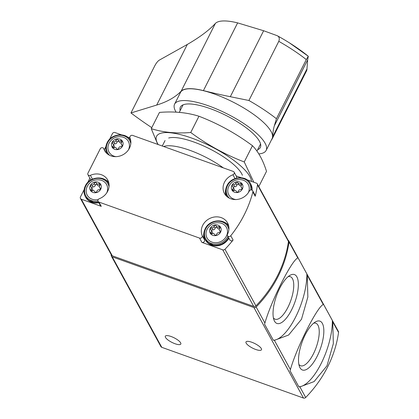 <?xml version="1.0" encoding="UTF-8"?>
<svg xmlns="http://www.w3.org/2000/svg" width="419" height="419" viewBox="0 0 419 419"><rect width="100%" height="100%" fill="white"/><g stroke="black" fill="none" stroke-linecap="round" stroke-linejoin="round"><path stroke-width="0.63" d="M290.414 369.589L290.011 370.689L298.826 386.789L299.884 386.899L314.119 381.578L326.977 365.813L333.341 343.596L332.754 321.834L332.34 320.446L323.526 304.341L323.279 304.529C317.303 306.624 296.605 347.529 290.414 369.589L274.398 340.338L288.633 335.022L301.491 319.252L307.85 297.04L307.263 275.278L306.855 273.885L298.04 257.785L297.789 257.968C291.818 260.063 271.119 300.973 264.923 323.033L264.525 324.133L273.34 340.233L274.398 340.338M111.271 254.778A1.975 1.734 -28.7 0 0 112.245 256.842L253.945 307.567A1.975 1.734 -28.7 0 0 256.15 307.012A118.357 104.132 -28.7 0 0 289.021 241.946A1.975 1.734 -28.7 0 0 288.193 240.323M111.365 256.103L160.896 346.586A1.975 1.734 -28.7 0 0 161.776 347.325L303.476 398.05A1.975 1.734 -28.7 0 0 305.687 397.49A118.357 104.132 -28.7 0 0 338.552 332.429A1.975 1.734 -28.7 0 0 338.379 331.439L288.843 240.956M261.315 348.566A8.679 2.54 -153.2 0 0 253.312 342.847A8.679 2.54 -153.2 0 0 245.99 341.941A8.679 2.54 -153.2 0 0 252.589 348.121A8.679 2.54 -153.2 0 0 261.482 349.765A8.679 2.54 -153.2 0 0 261.315 348.566M180.641 342.831A8.679 2.54 -153.2 0 0 172.638 337.117A8.679 2.54 -153.2 0 0 165.316 336.206A8.679 2.54 -153.2 0 0 171.921 342.386A8.679 2.54 -153.2 0 0 180.814 344.036A8.679 2.54 -153.2 0 0 180.641 342.831M273.34 340.233A43.398 16.257 109.7 0 0 295.594 317.104A43.398 16.257 109.7 0 0 306.855 273.885M296.877 276.859A25.952 9.721 109.7 0 0 289.99 275.335A25.952 9.721 109.7 0 0 276.535 295.735A25.952 9.721 109.7 0 0 273.989 320.037A25.952 9.721 109.7 0 0 291.079 310.872A25.952 9.721 109.7 0 0 296.877 276.859M298.826 386.789A43.398 16.257 109.7 0 0 321.085 363.666A43.398 16.257 109.7 0 0 332.34 320.446M322.368 323.416A25.952 9.721 109.7 0 0 315.481 321.892A25.952 9.721 109.7 0 0 302.02 342.292A25.952 9.721 109.7 0 0 299.475 366.594A25.952 9.721 109.7 0 0 316.565 357.428A25.952 9.721 109.7 0 0 322.368 323.416M273.387 317.832A22.579 8.459 109.7 0 0 275.131 319.21A22.579 8.459 109.7 0 0 289.382 304.168A22.579 8.459 109.7 0 0 292.472 278.687A22.579 8.459 109.7 0 0 290.351 276.697A22.579 8.459 109.7 0 0 288.125 276.66M298.873 364.389A22.579 8.459 109.7 0 0 300.617 365.766A22.579 8.459 109.7 0 0 314.873 350.724A22.579 8.459 109.7 0 0 317.963 325.244A22.579 8.459 109.7 0 0 315.837 323.253A22.579 8.459 109.7 0 0 313.611 323.217M84.119 189.66L80.458 196.914A1.975 1.734 -28.7 0 0 81.328 199.214L101.283 206.358L98.942 202.078L199.544 238.092A1.975 1.734 -28.7 0 0 202.194 235.598A14.204 12.497 -28.7 0 1 209.668 218.509A14.204 12.497 -28.7 0 1 227.58 222.934A14.204 12.497 -28.7 0 1 227.538 234.158A1.975 1.734 -28.7 0 0 230.759 235.735A118.357 104.132 -28.7 0 0 252.861 191.981A1.975 1.734 -28.7 0 0 249.274 191.122A14.204 12.497 -28.7 0 1 236.808 199.496A14.204 12.497 -28.7 0 1 224.437 193.473A14.204 12.497 -28.7 0 1 232.927 174.754A1.975 1.734 -28.7 0 0 233.226 171.418L132.624 135.405A1.975 1.734 -28.7 0 0 129.974 137.903L127.339 136.955M80.448 198.475L111.428 255.066A1.975 1.734 -28.7 0 0 112.308 255.805L253.725 306.43A1.975 1.734 -28.7 0 0 255.941 305.87A118.357 104.132 -28.7 0 0 288.461 241.491A1.975 1.734 -28.7 0 0 288.288 240.496L257.308 183.899A1.975 1.734 -28.7 0 0 256.428 183.166L247.189 179.861M203.964 232.603A14.204 12.497 -28.7 0 0 204.535 239.878A1.975 1.734 -28.7 0 1 201.885 242.371L222.746 249.839A1.975 1.734 -28.7 0 0 224.956 249.274A118.357 104.132 -28.7 0 0 233.1 240.014L230.759 235.735M252.725 190.797L255.066 195.076A1.975 1.734 -28.7 0 1 255.202 196.26A118.357 104.132 -28.7 0 0 257.481 184.894A1.975 1.734 -28.7 0 0 257.308 183.899M241.255 177.735L236.159 175.912M121.4 134.829L115.005 132.54A1.975 1.734 -28.7 0 0 112.433 133.609L109.537 139.349M105.892 146.556L104.321 149.667M89.896 178.222L87.765 182.448M105.682 152.202L103.797 148.761A1.975 1.734 -28.7 0 0 100.235 148.839L87.969 173.12A1.975 1.734 -28.7 0 0 90.373 175.336A14.204 12.497 -28.7 0 1 107.73 180.029A14.204 12.497 -28.7 0 1 99.24 198.742A1.975 1.734 -28.7 0 0 98.942 202.078M103.797 148.761A14.204 12.497 -28.7 0 0 104.588 150.568A14.204 12.497 -28.7 0 0 122.5 154.993A14.204 12.497 -28.7 0 0 129.974 137.903M163.688 146.524A43.398 12.701 26.8 0 1 223.322 167.872M228.512 225.202A14.204 12.497 -28.7 0 0 223.537 221.887M227.533 235.714L229.874 239.993A1.975 1.734 -28.7 0 0 233.1 240.014M225.736 189.498A14.204 12.497 -28.7 0 0 225.846 195.479M236.342 178.164A1.975 1.734 -28.7 0 0 236.447 176.436L234.106 172.157M98.062 201.345L100.403 205.619A1.975 1.734 -28.7 0 0 101.283 206.358M108.662 182.296A14.204 12.497 -28.7 0 0 103.682 178.986M87.964 174.686L90.305 178.965A1.975 1.734 -28.7 0 0 91.3 179.735M112.114 142.376A5.955 5.243 151.3 0 1 122.139 140.768A5.955 5.243 151.3 0 1 117.692 149.573A5.955 5.243 151.3 0 1 112.114 142.376M114.109 147.713A1.933 1.702 151.3 0 1 116.566 148.593A1.105 0.974 151.3 0 0 118.656 148.258A1.933 1.702 151.3 0 1 120.929 146.619A1.105 0.974 151.3 0 0 121.856 144.78A1.933 1.702 151.3 0 1 121.683 142.266A1.105 0.974 151.3 0 0 120.52 140.768A1.933 1.702 151.3 0 1 118.064 139.888A1.105 0.974 151.3 0 0 115.974 140.224A1.933 1.702 151.3 0 1 113.696 141.863A1.105 0.974 151.3 0 0 112.769 143.696A1.933 1.702 151.3 0 1 112.947 146.215A1.105 0.974 151.3 0 0 114.109 147.713M116.016 156.648A11.046 9.721 151.3 0 1 108.621 144.152L109.06 143.167C111.941 138.202 116.231 136.102 121.929 136.866A11.046 9.721 151.3 0 1 128.465 149.834M108.621 144.152A11.046 9.721 151.3 0 1 109.024 143.256M231.964 185.282A5.955 5.243 151.3 0 1 241.988 183.674A5.955 5.243 151.3 0 1 237.542 192.478A5.955 5.243 151.3 0 1 231.964 185.282M233.959 190.619A1.933 1.702 151.3 0 1 236.416 191.499A1.105 0.974 151.3 0 0 238.505 191.164A1.933 1.702 151.3 0 1 240.784 189.524A1.105 0.974 151.3 0 0 241.711 187.686A1.933 1.702 151.3 0 1 241.533 185.172A1.105 0.974 151.3 0 0 240.37 183.669A1.933 1.702 151.3 0 1 237.913 182.794A1.105 0.974 151.3 0 0 235.824 183.129A1.933 1.702 151.3 0 1 233.551 184.769A1.105 0.974 151.3 0 0 232.624 186.602A1.933 1.702 151.3 0 1 232.802 189.121A1.105 0.974 151.3 0 0 233.959 190.619M235.866 199.554A11.046 9.721 151.3 0 1 228.47 187.057L228.915 186.073C231.796 181.108 236.086 179.007 241.779 179.772A11.046 9.721 151.3 0 1 248.32 192.74M228.47 187.057A11.046 9.721 151.3 0 1 228.874 186.162M90.342 185.481A5.955 5.243 151.3 0 1 100.366 183.868A5.955 5.243 151.3 0 1 95.92 192.677A5.955 5.243 151.3 0 1 90.342 185.481M92.337 190.818A1.933 1.702 151.3 0 1 94.794 191.693A1.105 0.974 151.3 0 0 96.883 191.357A1.933 1.702 151.3 0 1 99.156 189.718A1.105 0.974 151.3 0 0 100.083 187.885A1.933 1.702 151.3 0 1 99.905 185.366A1.105 0.974 151.3 0 0 98.748 183.868A1.933 1.702 151.3 0 1 96.291 182.988A1.105 0.974 151.3 0 0 94.202 183.323A1.933 1.702 151.3 0 1 91.923 184.962A1.105 0.974 151.3 0 0 90.996 186.801A1.933 1.702 151.3 0 1 91.174 189.315A1.105 0.974 151.3 0 0 92.337 190.818M98.182 199.591A11.046 9.721 151.3 0 1 86.848 187.256L87.288 186.266C90.169 181.301 94.458 179.206 100.157 179.971A11.046 9.721 151.3 0 1 106.693 192.934M86.848 187.256A11.046 9.721 151.3 0 1 87.252 186.355M210.191 228.386A5.955 5.243 151.3 0 1 220.216 226.773A5.955 5.243 151.3 0 1 215.769 235.583A5.955 5.243 151.3 0 1 210.191 228.386M212.187 233.718A1.933 1.702 151.3 0 1 214.643 234.598A1.105 0.974 151.3 0 0 216.733 234.263A1.933 1.702 151.3 0 1 219.011 232.624A1.105 0.974 151.3 0 0 219.938 230.79A1.933 1.702 151.3 0 1 219.76 228.271A1.105 0.974 151.3 0 0 218.598 226.773A1.933 1.702 151.3 0 1 216.141 225.893A1.105 0.974 151.3 0 0 214.051 226.229A1.933 1.702 151.3 0 1 211.778 227.868A1.105 0.974 151.3 0 0 210.851 229.701A1.933 1.702 151.3 0 1 211.029 232.22A1.105 0.974 151.3 0 0 212.187 233.718M206.698 230.162L207.143 229.172C210.024 224.207 214.313 222.107 220.006 222.877A11.046 9.721 151.3 0 1 226.93 234.897A11.046 9.721 151.3 0 1 213.098 242.47A11.046 9.721 151.3 0 1 206.698 230.162A11.046 9.721 151.3 0 1 207.101 229.261M114.397 147.608A1.933 1.702 -28.7 0 0 114.345 146.21L113.266 144.236M118.938 141.533A1.105 0.974 -28.7 0 0 117.058 142.198A1.933 1.702 -28.7 0 1 114.78 143.837A1.105 0.974 -28.7 0 0 113.502 144.665M118.168 140.124L119.247 142.099A1.933 1.702 -28.7 0 0 121.311 142.842M212.48 233.613A1.933 1.702 -28.7 0 0 212.428 232.215L211.344 230.241M217.016 227.538A1.105 0.974 -28.7 0 0 215.136 228.203A1.933 1.702 -28.7 0 1 212.857 229.842A1.105 0.974 -28.7 0 0 211.579 230.675M216.246 226.129L217.325 228.104A1.933 1.702 -28.7 0 0 219.388 228.853M92.625 190.713A1.933 1.702 -28.7 0 0 92.573 189.309L91.494 187.335M97.166 184.632A1.105 0.974 -28.7 0 0 95.286 185.298A1.933 1.702 -28.7 0 1 93.008 186.937A1.105 0.974 -28.7 0 0 91.73 187.77M96.396 183.223L97.475 185.198A1.933 1.702 -28.7 0 0 99.539 185.947M234.252 190.514A1.933 1.702 -28.7 0 0 234.2 189.116L233.116 187.141M238.788 184.439A1.105 0.974 -28.7 0 0 236.908 185.104A1.933 1.702 -28.7 0 1 234.63 186.743A1.105 0.974 -28.7 0 0 233.352 187.571M238.018 183.03L239.097 184.999A1.933 1.702 -28.7 0 0 241.161 185.748M258.837 153.914A51.291 15.011 -153.2 0 0 266.144 150.405L272.099 138.621A51.291 15.011 -153.2 0 0 249.698 111.705A51.291 15.011 -153.2 0 0 180.537 92.369L174.587 104.158A51.291 15.011 -153.2 0 0 176.111 112.14M306.305 59.566A81.668 23.899 -153.2 0 0 278.787 41.34C279.772 38.679 279.279 36.809 277.31 35.735A77.562 22.699 26.8 0 1 289.388 42.838L308.29 56.256L306.305 59.566L276.425 118.718L274.319 125.857A394.53 115.466 26.8 0 0 272.774 136.563A51.485 15.068 26.8 0 1 272.277 138.71A51.485 15.068 26.8 0 1 271.507 139.799M276.425 118.718A81.668 23.899 -153.2 0 0 248.907 100.492L230.319 96.71A394.53 115.466 26.8 0 1 203.414 90.614A51.485 15.068 26.8 0 0 181.144 91.18A394.53 115.466 26.8 0 1 156.706 105.054L130.964 112.957L154.831 65.704C156.308 62.96 157.806 61.095 159.32 60.121L187.324 44.445C199.858 37.171 209.201 30.173 215.356 23.454L181.144 91.18M151.778 127.654A163.729 47.918 26.8 0 1 130.964 112.957M277.31 35.735L263.645 30.739L230.319 96.71M278.787 41.34L248.907 100.492M272.277 138.71L306.488 70.984A51.485 15.068 -153.2 0 0 306.986 68.836L307.646 59.886L308.29 56.256M263.645 30.739L237.625 22.888A51.485 15.068 -153.2 0 0 215.356 23.454M289.388 42.838A77.562 22.699 26.8 0 1 308.258 56.23M266.144 150.405A51.291 15.011 -153.2 0 0 243.748 123.49A51.291 15.011 -153.2 0 0 174.587 104.158M257.648 149.73A44.781 13.104 -153.2 0 0 260.335 147.472A44.781 13.104 -153.2 0 0 240.778 123.972A44.781 13.104 -153.2 0 0 180.395 107.091A44.781 13.104 -153.2 0 0 180.175 110.595M158.199 144.56A52.867 15.472 26.8 0 1 157.633 143.591A52.867 15.472 26.8 0 1 197.312 140.203A52.867 15.472 26.8 0 1 251.479 181.396M168.658 138.013A43.398 12.701 26.8 0 1 209.51 148.776A43.398 12.701 26.8 0 1 242.412 175.273M253.835 182.239L244.251 161.959C225.16 154.621 207.326 144.796 190.739 132.493C176.331 133.703 163.169 132.425 151.264 128.67L157.334 143.377M151.264 128.67L159.477 112.418C173.885 111.208 187.047 112.486 198.952 116.241C218.042 123.579 235.881 133.404 252.463 145.707C258.334 151.668 263.017 160.215 266.505 171.35L258.79 186.617M252.463 145.707L244.251 161.959M198.952 116.241L190.739 132.493M256.15 307.012L264.923 323.033M253.945 307.567L303.476 398.05M299.884 386.899L305.687 397.49M332.754 321.834L338.552 332.429M307.263 275.278L323.279 304.529M289.021 241.946L297.789 257.968M112.245 256.842L161.776 347.325M81.328 199.214L112.308 255.805M222.746 249.839L253.725 306.43M201.885 242.371L199.544 238.092M224.956 249.274L255.941 305.87M255.202 196.26L252.861 191.981M257.481 184.894L288.461 241.491M204.535 239.878L202.194 235.598M235.017 178.583L232.927 174.754M92.463 179.154L90.373 175.336M109.569 155.297A12.622 11.109 151.3 0 1 107.646 142.764A12.622 11.109 151.3 0 1 120.494 135.243A12.622 11.109 151.3 0 1 130.801 143.675M130.613 140.595A13.413 11.8 151.3 0 1 130.786 140.925L130.613 140.595C126.548 132.011 111.292 133.373 107.123 142.738C105.331 146.482 105.316 150.06 107.081 153.48L107.248 153.789M107.264 153.799A13.413 11.8 151.3 0 1 107.081 153.48M229.423 198.203A12.622 11.109 151.3 0 1 227.496 185.669A12.622 11.109 151.3 0 1 242.161 178.353A12.622 11.109 151.3 0 1 250.682 190.017M227.114 196.705A13.413 11.8 151.3 0 1 226.93 196.385C225.171 192.965 225.181 189.388 226.972 185.638C231.141 176.279 246.403 174.917 250.462 183.501A13.413 11.8 151.3 0 1 251.672 190.011M250.462 183.501L250.824 184.156A13.413 11.8 151.3 0 1 252.081 190.168M97.946 201.068A12.622 11.109 151.3 0 1 86.743 197.26A12.622 11.109 151.3 0 1 85.874 185.863A12.622 11.109 151.3 0 1 98.722 178.342A12.622 11.109 151.3 0 1 109.029 186.774M108.84 183.695A13.413 11.8 151.3 0 1 109.013 184.025L108.84 183.695C104.776 175.116 89.519 176.478 85.35 185.837C83.559 189.582 83.543 193.164 85.308 196.579L85.665 197.239A13.413 11.8 151.3 0 0 98.811 202.712M98.455 202.052A13.413 11.8 151.3 0 1 85.308 196.579M227.899 236.384A12.622 11.109 151.3 0 1 211.443 243.539A12.622 11.109 151.3 0 1 205.724 228.769A12.622 11.109 151.3 0 1 218.577 221.248A12.622 11.109 151.3 0 1 228.879 229.68M228.502 237.489A13.413 11.8 151.3 0 1 216.717 245.183A13.413 11.8 151.3 0 1 205.158 239.485C203.398 236.07 203.409 232.487 205.2 228.743C209.369 219.383 224.631 218.021 228.69 226.6A13.413 11.8 151.3 0 1 228.863 226.93M228.863 238.144A13.413 11.8 151.3 0 1 217.073 245.843A13.413 11.8 151.3 0 1 205.519 240.145L205.158 239.485M113.816 147.802L112.947 146.215M114.78 143.837L113.696 141.863M117.058 142.198L115.974 140.224M121.479 142.523L120.52 140.768M122.248 145.493L121.856 144.78M211.899 233.807L211.029 232.22M212.857 229.842L211.778 227.868M215.136 228.203L214.051 226.229M219.561 228.528L218.598 226.773M220.326 231.503L219.938 230.79M92.044 190.907L91.174 189.315M93.008 186.937L91.923 184.962M95.286 185.298L94.202 183.323M99.706 185.622L98.748 183.868M100.476 188.597L100.083 187.885M233.671 190.708L232.802 189.121M234.63 186.743L233.551 184.769M236.908 185.104L235.824 183.129M241.334 185.428L240.37 183.669M242.098 188.398L241.711 187.686M307.646 59.886L274.319 125.857M306.986 68.836L272.774 136.563M187.324 44.445L156.706 105.054M237.625 22.888L203.414 90.614M256.952 151.112L260.56 143.968M162.279 146.022L165.044 140.548M179.28 112.36L183.087 104.834M105.766 152.307L103.687 148.509M226.93 196.385L227.103 196.694M250.824 184.156L252.107 190.179M98.858 202.791L94.453 202.958L85.665 197.239M228.69 226.6L228.863 226.915M228.9 238.212L227.899 239.83L221.861 244.696L214.303 245.864L205.519 240.145M116.77 148.923L116.461 148.357M122.207 145.786L121.363 144.246M214.847 234.928L214.538 234.362M220.284 231.796L219.441 230.251M94.998 192.022L94.689 191.457M100.434 188.89L99.591 187.345M236.62 191.829L236.311 191.263M242.056 188.691L241.213 187.152"/></g></svg>
